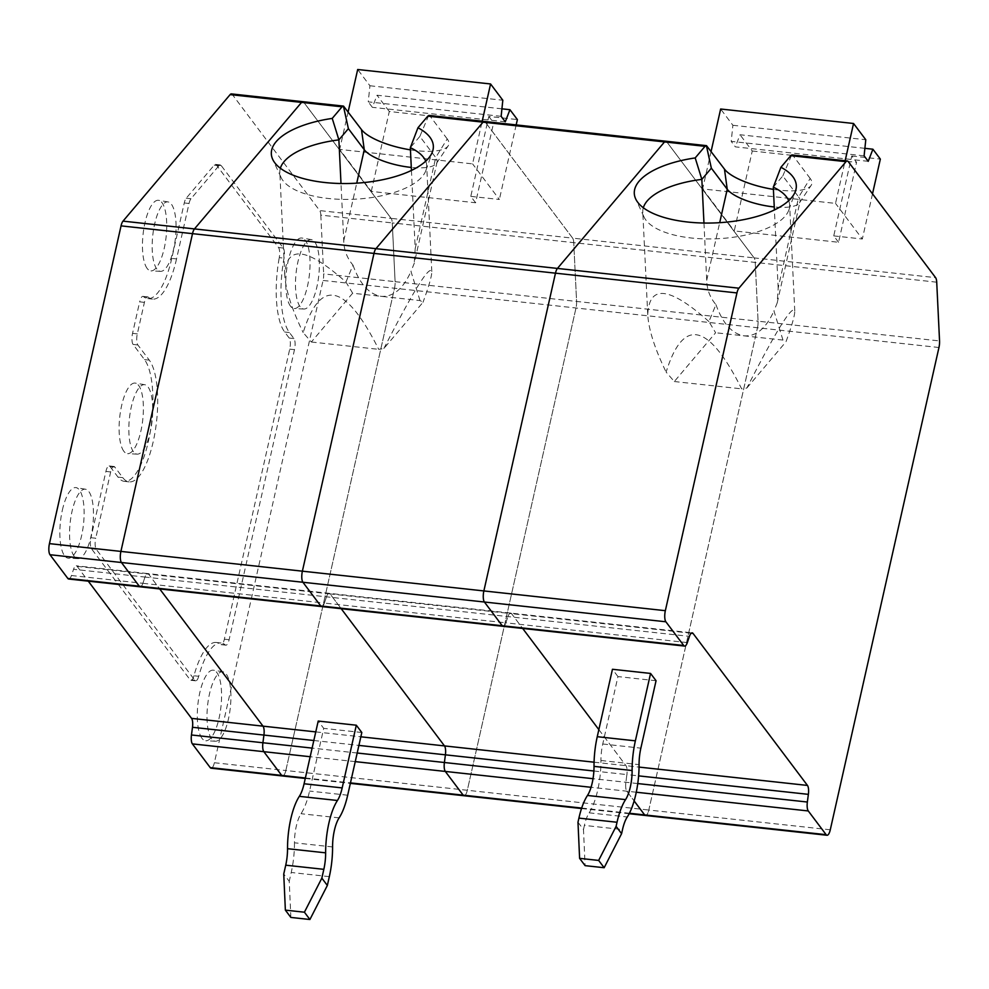 <?xml version="1.0" encoding="UTF-8"?>
<svg xmlns="http://www.w3.org/2000/svg" width="989" height="989" viewBox="0 0 989 989"><rect width="100%" height="100%" fill="white"/><g stroke="black" fill="none" stroke-linecap="round" stroke-linejoin="round"><path stroke-width="0.74" stroke-dasharray="4.95 3.71" d="M691.2 633.232L511.56 613.662A8.617 2.819 96.2 0 0 510.683 613.093A8.617 2.819 -83.8 0 1 511.56 613.662L522.687 628.46L511.56 613.662L330.079 593.907L341.205 608.692L330.079 593.907A8.617 2.819 96.2 0 0 329.201 593.326A8.617 2.819 -83.8 0 1 330.079 593.907L148.597 574.152L159.724 588.937L148.597 574.152A8.617 2.819 96.2 0 0 147.72 573.571A8.617 2.819 96.2 0 0 145 577.069L73.557 569.293A8.617 2.819 -83.8 0 1 76.277 565.795A8.617 2.819 -83.8 0 1 77.142 566.363L88.281 581.161M214.378 762.729L285.833 770.518A8.617 2.819 96.2 0 1 282.557 775.982A8.617 2.819 96.2 0 0 285.833 770.518L394.512 288.232A8.617 2.819 96.2 0 0 395.106 281.667L323.65 273.891A8.617 2.819 -83.8 0 1 323.069 280.456L214.378 762.729A8.617 2.819 -83.8 0 1 211.114 768.193M231.426 93.906A8.617 2.819 -83.8 0 1 232.291 94.474L319.694 210.595A8.617 2.819 -83.8 0 1 320.819 215.12L392.262 222.908A8.617 2.819 96.2 0 0 391.137 218.371L303.747 102.263L391.137 218.371L572.631 238.126A8.617 2.819 -83.8 0 1 573.744 242.664A8.617 2.819 96.2 0 0 572.631 238.126L485.228 122.018L572.631 238.126L754.113 257.894L666.71 141.773L754.113 257.894A8.617 2.819 -83.8 0 1 755.237 262.419L758.069 321.19L755.237 262.419A8.617 2.819 96.2 0 0 754.113 257.894L935.594 277.649M687.33 642.59L505.849 622.823L507.963 616.592L505.849 622.823A8.617 2.819 -83.8 0 1 503.129 626.321A8.617 2.819 96.2 0 0 505.849 622.823L324.367 603.067L326.481 596.837A8.617 2.819 -83.8 0 1 329.201 593.326A8.617 2.819 96.2 0 0 326.481 596.837L324.367 603.067A8.617 2.819 -83.8 0 1 321.648 606.566A8.617 2.819 96.2 0 0 324.367 603.067L142.886 583.3A8.617 2.819 96.2 0 1 140.166 586.811A8.617 2.819 96.2 0 0 142.886 583.3L145 577.069A8.617 2.819 96.2 0 1 147.72 573.571L76.277 565.795M68.711 579.022A8.617 2.819 96.2 0 0 71.443 575.524L73.557 569.293M936.719 282.186L573.744 242.664L576.587 301.435A8.617 2.819 -83.8 0 1 575.994 307.987L467.315 790.273A8.617 2.819 -83.8 0 1 464.039 795.737A8.617 2.819 96.2 0 0 467.315 790.273L575.994 307.987A8.617 2.819 96.2 0 0 576.587 301.435L573.744 242.664L392.262 222.908L395.106 281.667L392.262 222.908A8.617 2.819 96.2 0 0 391.137 218.371L319.694 210.595M320.819 215.12L323.65 273.891M220.3 164.928L215.54 164.409A8.617 2.819 -83.8 0 0 214.217 165.138L186.229 198.208A8.617 2.819 -83.8 0 0 184.263 202.955L171.765 258.401L176.537 258.92L189.035 203.474A8.617 2.819 -83.8 0 1 190.988 198.727L218.989 165.657A8.617 2.819 -83.8 0 1 220.3 164.928A8.617 2.819 -83.8 0 1 221.165 165.509L283.287 248.041A8.617 2.819 -83.8 0 1 284.016 258.154A63.37 20.695 -83.8 0 0 289.418 332.539L293.956 338.559A8.617 2.819 -83.8 0 1 294.487 349.661L229.127 639.71A8.617 2.819 -83.8 0 1 225.851 645.174A8.617 2.819 -83.8 0 1 225.282 644.902A63.37 20.695 -83.8 0 0 221.054 642.986L216.282 642.467A63.37 20.695 -83.8 0 1 220.522 644.395L225.282 644.902M216.282 642.467A63.37 20.695 -83.8 0 0 193.955 675.759L198.715 676.278A63.37 20.695 -83.8 0 1 221.054 642.986M198.715 676.278A8.617 2.819 -83.8 0 1 195.686 680.815A8.617 2.819 -83.8 0 1 194.821 680.234L96.267 549.315A8.617 2.819 -83.8 0 1 95.735 538.226L90.963 537.707A8.617 2.819 -83.8 0 0 91.507 548.796L190.049 679.715L194.821 680.234M176.537 258.92A63.37 20.695 -83.8 0 1 152.491 299.098A63.37 20.695 -83.8 0 1 148.263 297.17A8.617 2.819 -83.8 0 0 147.682 296.898A8.617 2.819 -83.8 0 0 144.419 302.362L137.323 333.874A8.617 2.819 96.2 0 0 137.854 344.963L149.265 360.12A63.37 20.695 -83.8 0 1 155.162 431.587A63.37 20.695 -83.8 0 1 129.163 481.878A63.37 20.695 -83.8 0 1 122.772 477.638L114.811 467.055A8.617 2.819 96.2 0 0 113.933 466.474A8.617 2.819 96.2 0 0 110.669 471.938L95.735 538.226M215.54 164.409A8.617 2.819 -83.8 0 1 216.406 164.99L278.527 247.522A8.617 2.819 -83.8 0 1 279.257 257.635L284.016 258.154M225.851 645.174L221.091 644.655A8.617 2.819 -83.8 0 0 224.367 639.191L289.728 349.142A8.617 2.819 -83.8 0 0 289.196 338.04L284.659 332.02A63.37 20.695 -83.8 0 1 279.257 257.635M193.955 675.759A8.617 2.819 -83.8 0 1 190.914 680.296A8.617 2.819 -83.8 0 1 190.049 679.715M144.419 302.362L139.659 301.843L132.551 333.355A8.617 2.819 96.2 0 0 133.095 344.444L144.493 359.6A63.37 20.695 -83.8 0 1 150.402 431.068A63.37 20.695 -83.8 0 1 124.391 481.359A63.37 20.695 -83.8 0 1 118.012 477.118L110.039 466.536A8.617 2.819 96.2 0 0 109.173 465.955A8.617 2.819 96.2 0 0 105.91 471.419L90.963 537.707M171.765 258.401A63.37 20.695 -83.8 0 1 147.732 298.579A63.37 20.695 -83.8 0 1 143.504 296.651A8.617 2.819 -83.8 0 0 142.923 296.391A8.617 2.819 -83.8 0 0 139.659 301.843M147.176 268.489A35.493 11.596 -83.8 0 1 143.924 228.125A35.493 11.596 -83.8 0 1 158.648 200.334A35.493 11.596 -83.8 0 1 166.115 236.828A35.493 11.596 -83.8 0 1 150.971 270.875A35.493 11.596 -83.8 0 1 147.176 268.489M156.818 268.996A34.924 11.411 -83.8 0 1 153.616 229.287A34.924 11.411 -83.8 0 1 168.118 201.929A34.924 11.411 -83.8 0 1 175.461 237.855A34.924 11.411 -83.8 0 1 160.552 271.345A34.924 11.411 -83.8 0 1 156.818 268.996M123.835 451.268A35.493 11.596 -83.8 0 1 120.584 410.917A35.493 11.596 -83.8 0 1 135.32 383.114A35.493 11.596 -83.8 0 1 142.775 419.62A35.493 11.596 -83.8 0 1 127.643 453.654A35.493 11.596 -83.8 0 1 123.835 451.268M133.49 451.788A34.924 11.411 -83.8 0 1 130.288 412.067A34.924 11.411 -83.8 0 1 144.777 384.709A34.924 11.411 -83.8 0 1 152.121 420.634A34.924 11.411 -83.8 0 1 137.224 454.136A34.924 11.411 -83.8 0 1 133.49 451.788M290.482 306.17A35.493 11.596 -83.8 0 1 287.23 265.806A35.493 11.596 -83.8 0 1 301.966 238.015A35.493 11.596 -83.8 0 1 309.421 274.509A35.493 11.596 -83.8 0 1 294.277 308.556A35.493 11.596 -83.8 0 1 290.482 306.17M300.124 306.677A34.924 11.411 -83.8 0 1 296.923 266.968A34.924 11.411 -83.8 0 1 311.424 239.61A34.924 11.411 -83.8 0 1 318.767 275.535A34.924 11.411 -83.8 0 1 303.858 309.025A34.924 11.411 -83.8 0 1 300.124 306.677M202.016 738.363A35.493 11.596 -83.8 0 1 199.803 692.683A35.493 11.596 -83.8 0 1 213.488 670.208A35.493 11.596 -83.8 0 1 220.955 706.715A35.493 11.596 -83.8 0 1 205.811 740.761A35.493 11.596 -83.8 0 1 202.016 738.363M211.658 738.882A34.924 11.411 -83.8 0 1 208.456 699.161A34.924 11.411 -83.8 0 1 222.945 671.803A34.924 11.411 -83.8 0 1 230.301 707.728A34.924 11.411 -83.8 0 1 215.392 741.231A34.924 11.411 -83.8 0 1 211.658 738.882M62.369 510.089A35.493 11.596 -83.8 0 1 76.054 487.626A35.493 11.596 -83.8 0 1 83.509 524.121A35.493 11.596 -83.8 0 1 68.365 558.167A35.493 11.596 -83.8 0 1 64.569 555.781A35.493 11.596 -83.8 0 1 62.369 510.089M74.212 556.288A34.924 11.411 -83.8 0 1 71.01 516.579A34.924 11.411 -83.8 0 1 85.511 489.221A34.924 11.411 -83.8 0 1 92.855 525.147A34.924 11.411 -83.8 0 1 77.958 558.637A34.924 11.411 -83.8 0 1 74.212 556.288M830.278 829.796L648.796 810.028L757.475 327.755L648.796 810.028A8.617 2.819 -83.8 0 1 645.52 815.492A8.617 2.819 96.2 0 0 648.796 810.028L285.833 770.518L394.512 288.232A8.617 2.819 96.2 0 0 395.106 281.667L758.069 321.19A8.617 2.819 -83.8 0 1 757.475 327.755A8.617 2.819 96.2 0 0 758.069 321.19L939.55 340.945M77.142 566.363L148.597 574.152A8.617 2.819 96.2 0 0 147.72 573.571L510.683 613.093A8.617 2.819 96.2 0 0 507.963 616.592A8.617 2.819 -83.8 0 1 510.683 613.093L692.164 632.849M71.443 575.524L142.886 583.3L145 577.069L689.444 636.347M344.234 106.664L303.747 102.263A8.617 2.819 96.2 0 0 302.869 101.682M352.653 293.226L311.35 342.009L303.166 332.588C320.325 277.588 345.507 283.175 378.7 349.34A73.507 30.251 -2.8 0 0 383.88 348.511L423.008 302.288A73.507 30.251 -2.8 0 0 420.004 300.557L352.653 293.226L345.952 282.05C306.565 247.003 286.18 244.716 284.783 275.165C285.673 290.037 291.804 309.174 303.166 332.588M290.865 917.433L289.245 881.31L283.744 874.004M332.576 846.943L294.475 842.801A25.343 8.283 -83.8 0 1 301.027 813.712A45.63 14.909 -83.8 0 0 309.569 791.064L323.712 728.361L318.211 721.055M294.475 842.801A45.63 14.909 -83.8 0 1 291.223 872.483L289.245 881.31M345.952 282.05L352.986 265.114C347.028 258.055 343.949 249.945 343.752 240.772L340.995 183.509M501.139 116.331L368.242 101.855L369.923 85.759L357.684 69.502M369.923 85.759L502.82 100.235M311.35 342.009L378.7 349.34M371.283 191.409L389.295 111.497L493.61 122.846L475.598 202.77L371.283 191.409L339.672 149.413L472.569 163.877L482.187 121.202M383.88 348.511C413.513 290.568 429.486 264.891 431.797 271.505C431.921 275.684 428.991 285.945 423.008 302.288M420.004 300.557L410.979 271.431L414.23 263.371L437.089 161.998A38.027 11.819 12.7 0 1 436.508 163.309A38.027 11.819 12.7 0 1 411.288 167.425M411.436 170.467L415.207 248.548L414.23 263.371M280.369 168.217A73.507 30.251 -2.8 0 0 279.825 172.531A73.507 30.251 -2.8 0 0 281.061 177.451A73.507 30.251 -2.8 0 0 354.705 199.209A73.507 30.251 -2.8 0 0 425.913 170.467A73.507 30.251 -2.8 0 0 426.679 165.447A73.507 30.251 -2.8 0 0 425.727 161.195M501.93 108.827L377.044 95.228L372.371 107.331L368.242 101.855M505.268 121.808L372.371 107.331M361.813 732.503L323.712 728.361M352.986 265.114C359.798 284.016 369.206 294.413 381.222 296.341C393.276 297.034 403.203 288.739 410.979 271.431M428.719 115.392L419.843 136.433L435.716 157.523L447.226 138.93A45.63 14.18 12.7 0 1 448.178 145.865A45.63 14.18 12.7 0 1 410.435 149.858M415.207 248.548L435.716 157.523A38.027 11.819 12.7 0 1 437.089 161.998M348.14 111.856L339.672 149.413M389.295 111.497L377.044 95.228M475.598 202.77L470.789 196.378L488.801 116.455L517.383 119.57M488.801 116.455L493.61 122.846M447.226 138.93L429.968 115.997L707.197 146.187M470.789 196.378L499.371 199.481L472.569 163.877M419.843 136.433L410.336 147.658M516.171 124.911L499.371 199.481M428.942 115.404L429.968 115.997M598.852 729.635L625.975 765.671A8.617 2.819 -83.8 0 1 626.89 774.585A8.617 2.819 96.2 0 0 625.975 765.671L598.852 729.635M593.882 771L626.89 774.585L625.876 782.274A8.617 2.819 96.2 0 0 626.791 791.188L634.122 800.929L626.791 791.188A8.617 2.819 -83.8 0 1 625.876 782.274L626.89 774.585L638.61 775.871M484.35 121.437A8.617 2.819 -83.8 0 1 485.228 122.018M665.832 141.204A8.617 2.819 -83.8 0 1 666.71 141.773M643.332 207.727A73.507 30.251 -2.8 0 0 642.788 212.054A73.507 30.251 -2.8 0 0 644.024 216.974A73.507 30.251 -2.8 0 0 717.668 238.72A73.507 30.251 -2.8 0 0 788.876 209.977A73.507 30.251 -2.8 0 0 789.642 204.97A73.507 30.251 -2.8 0 0 788.69 200.718M773.299 187.168L782.806 175.943L798.679 197.046L810.189 178.453A45.63 14.18 12.7 0 1 811.141 185.388A45.63 14.18 12.7 0 1 773.398 189.369M703.958 223.032L706.715 280.295C706.912 289.468 709.991 297.578 715.949 304.637L708.915 321.561L715.616 332.749L674.313 381.531L666.129 372.099C683.288 317.098 708.47 322.686 741.663 388.862A73.507 30.251 -2.8 0 0 746.843 388.022C776.476 330.079 792.449 304.414 794.76 311.028C794.884 315.207 791.954 325.468 785.971 341.811A73.507 30.251 -2.8 0 0 782.967 340.08L773.942 310.942L777.206 302.894L778.17 288.071L798.679 197.046A38.027 11.819 12.7 0 1 800.052 201.509A38.027 11.819 12.7 0 1 799.471 202.819A38.027 11.819 12.7 0 1 774.251 206.948M674.313 381.531L741.663 388.862M708.915 321.561C669.528 286.526 649.143 284.226 647.746 314.687C648.636 329.547 654.767 348.684 666.129 372.099M778.17 288.071L774.399 209.977M746.843 388.022L785.971 341.811M782.967 340.08L715.616 332.749M715.949 304.637C722.761 323.527 732.169 333.936 744.185 335.852C756.239 336.557 766.166 328.249 773.942 310.942M711.103 151.379L702.635 188.924L835.532 203.4L845.15 160.725M864.102 155.842L731.217 141.378L732.886 125.282L720.647 109.013M732.886 125.282L865.783 139.746M868.231 161.318L735.334 146.854L731.217 141.378M864.893 148.338L740.019 134.751L735.334 146.854M838.561 242.28L833.752 235.889L851.764 155.978L856.573 162.369L838.561 242.28L734.246 230.919L752.258 151.008L740.019 134.751M851.764 155.978L880.346 159.093M752.258 151.008L856.573 162.369M577.984 822.23L583.485 829.524L585.105 865.647M583.485 829.524L584.412 825.407L622.514 829.561M656.053 680.729L617.952 676.587L602.758 743.988A25.343 8.283 96.2 0 0 600.953 760.492A45.63 14.909 96.2 0 1 589.16 812.834A25.343 8.283 96.2 0 0 584.412 825.407M617.952 676.587L612.451 669.281M810.189 178.453L792.931 155.52L848.191 161.541M702.635 188.924L734.246 230.919M833.752 235.889L862.334 239.004L835.532 203.4M872.508 193.844L862.334 239.004M782.806 175.943L791.682 154.914M791.905 154.927L792.931 155.52M938.957 347.51L323.069 280.456M303.747 102.263L232.291 94.474M184.263 202.955L189.035 203.474M186.229 198.208L190.988 198.727M214.217 165.138L218.989 165.657M216.406 164.99L221.165 165.509M278.527 247.522L283.287 248.041M284.659 332.02L289.418 332.539M289.196 338.04L293.956 338.559M289.728 349.142L294.487 349.661M224.367 639.191L229.127 639.71M96.267 549.315L91.507 548.796M105.91 471.419L110.669 471.938M110.039 466.536L114.811 467.055M118.012 477.118L122.772 477.638M144.493 359.6L149.265 360.12M133.095 344.444L137.854 344.963M132.551 333.355L137.323 333.874M148.263 297.17L143.504 296.651M305.378 777.984L350.465 782.892M355.249 761.629L310.175 756.721M357.19 753.012L312.116 748.104M339.128 817.866L301.027 813.712M347.683 795.218L309.569 791.064M329.337 876.637L291.223 872.483M343.752 240.772L356.732 183.163M315.763 731.897L360.849 736.805M313.822 740.501L358.908 745.409M594.068 762.198L639.042 767.093M637.757 783.56L593.017 778.689M636.273 792.226L591.039 787.293M581.68 808.062L629.4 813.255M706.715 280.295L719.695 222.673M589.16 812.834L627.261 816.976M600.953 760.492L639.067 764.633M602.758 743.988L640.86 748.141M195.686 680.815L190.914 680.296M109.173 465.955L113.933 466.474M129.163 481.878L124.391 481.359M152.491 299.098L147.732 298.579M147.682 296.898L142.923 296.391M168.118 201.929L158.648 200.334M160.552 271.345L150.971 270.875M144.777 384.709L135.32 383.114M137.224 454.136L127.643 453.654M311.424 239.61L301.966 238.015M303.858 309.025L294.277 308.556M222.945 671.803L213.488 670.208M215.392 741.231L205.811 740.761M85.511 489.221L76.054 487.626M77.958 558.637L68.365 558.167M431.797 271.505L426.679 165.447M284.783 275.165L279.825 172.531M425.913 170.467L432.514 151.589M281.061 177.451L272.68 159.303M305.28 778.454L350.353 783.362M436.508 163.309L448.178 145.865M581.532 808.532L629.165 813.712M788.876 209.977L795.477 191.112M644.024 216.974L635.643 198.826M799.471 202.819L811.141 185.388M794.76 311.028L789.642 204.97M647.746 314.687L642.788 212.054M777.206 302.894L800.052 201.509"/><path stroke-width="1.48" d="M49.45 543.629L302.387 571.172L373.99 253.407L302.387 571.172L483.868 590.928L555.472 273.174L483.868 590.928L665.35 610.683L736.953 292.929A8.617 2.819 96.2 0 1 738.907 288.195L557.425 268.427L664.521 141.922L557.425 268.427A8.617 2.819 96.2 0 0 555.472 273.174A8.617 2.819 -83.8 0 1 557.425 268.427L375.944 248.672A8.617 2.819 96.2 0 0 373.99 253.407A8.617 2.819 -83.8 0 1 375.944 248.672L483.04 122.166L375.944 248.672L194.462 228.916A8.617 2.819 96.2 0 0 192.509 233.651L120.905 551.405A8.617 2.819 96.2 0 0 121.437 562.506L302.918 582.261A8.617 2.819 -83.8 0 1 302.387 571.172A8.617 2.819 96.2 0 0 302.918 582.261L320.782 605.985L302.918 582.261L484.4 602.017L502.264 625.753L484.4 602.017A8.617 2.819 -83.8 0 1 483.868 590.928A8.617 2.819 96.2 0 0 484.4 602.017L665.881 621.784L683.745 645.508L502.264 625.753A8.617 2.819 96.2 0 0 503.129 626.321A8.617 2.819 -83.8 0 1 502.264 625.753L320.782 605.985A8.617 2.819 96.2 0 0 321.648 606.566A8.617 2.819 -83.8 0 1 320.782 605.985L139.301 586.23A8.617 2.819 96.2 0 0 140.166 586.811L68.711 579.022A8.617 2.819 96.2 0 1 67.845 578.454L49.982 554.718A8.617 2.819 -83.8 0 1 49.45 543.629L121.054 225.875A8.617 2.819 -83.8 0 1 123.019 221.128L194.462 228.916L301.558 102.399L342.046 106.812L343.529 106.107L302.869 101.682A8.617 2.819 96.2 0 0 301.558 102.399L194.462 228.916A8.617 2.819 96.2 0 0 192.509 233.651L120.905 551.405A8.617 2.819 96.2 0 0 121.437 562.506L139.301 586.23A8.617 2.819 96.2 0 0 140.166 586.811L684.611 646.089A8.617 2.819 -83.8 0 1 683.745 645.508M210.237 767.625L281.692 775.401A8.617 2.819 96.2 0 0 282.557 775.982L211.114 768.193A8.617 2.819 -83.8 0 1 210.237 767.625L192.385 743.889A8.617 2.819 -83.8 0 1 191.458 734.975L192.484 727.286A8.617 2.819 96.2 0 0 191.557 718.373L315.763 731.897M192.484 727.286L263.927 735.074A8.617 2.819 96.2 0 0 263.012 726.149L159.724 588.937L263.012 726.149A8.617 2.819 96.2 0 1 263.927 735.074L262.913 742.751A8.617 2.819 96.2 0 0 263.828 751.677L192.385 743.889M88.281 581.161L191.557 718.373M303.747 102.263A8.617 2.819 96.2 0 0 302.869 101.682L231.426 93.906A8.617 2.819 -83.8 0 0 230.116 94.623L123.019 221.128M305.378 777.984L281.692 775.401L263.828 751.677L281.692 775.401A8.617 2.819 96.2 0 0 282.557 775.982L305.28 778.454M313.822 740.501L263.927 735.074L262.913 742.751A8.617 2.819 96.2 0 0 263.828 751.677L310.175 756.721M67.845 578.454L139.301 586.23L121.437 562.506L49.982 554.718M302.869 101.682A8.617 2.819 96.2 0 0 301.558 102.399L230.116 94.623M309.916 919.498L290.865 917.433L285.364 910.127L283.744 874.004L285.734 865.19A25.343 8.283 -83.8 0 0 287.527 848.686A45.63 14.909 -83.8 0 1 299.333 796.343A25.343 8.283 -83.8 0 0 304.08 783.758L318.211 721.055L356.312 725.209L361.813 732.503L347.683 795.218A45.63 14.909 -83.8 0 1 339.128 817.866A25.343 8.283 -83.8 0 0 332.576 846.943A45.63 14.909 -83.8 0 1 329.337 876.637L327.347 885.452L309.916 919.498L304.414 912.204L285.364 910.127M350.465 782.892L463.173 795.156L445.31 771.432A8.617 2.819 -83.8 0 1 444.395 762.507A8.617 2.819 96.2 0 0 445.31 771.432L463.173 795.156A8.617 2.819 96.2 0 0 464.039 795.737A8.617 2.819 -83.8 0 1 463.173 795.156L581.68 808.062M356.312 725.209L342.182 787.912A25.343 8.283 -83.8 0 1 337.434 800.497A45.63 14.909 -83.8 0 0 325.641 852.839A25.343 8.283 -83.8 0 1 323.836 869.331L321.845 878.145L304.414 912.204M411.288 167.425A38.027 11.819 12.7 0 1 364.273 149.747L348.388 128.644L343.418 106.107M343.529 106.107L361.492 129.596A45.63 14.18 12.7 0 0 410.435 149.858M348.388 128.644L338.881 139.882A73.507 30.251 -2.8 0 0 280.369 168.217M340.995 183.509L338.881 139.882A1955.253 875.352 -103.9 0 0 332.23 118.408L342.046 106.812M482.187 121.202L490.581 83.966L357.684 69.502L348.14 111.856M490.581 83.966L502.82 100.235L501.139 116.331L505.268 121.808L509.941 109.692L501.93 108.827M411.436 170.467L410.336 147.658A1955.253 324.985 114.4 0 0 417.964 127.754L427.792 116.146L483.04 122.166A8.617 2.819 -83.8 0 1 484.35 121.437A8.617 2.819 96.2 0 0 483.04 122.166L664.521 141.922A8.617 2.819 -83.8 0 1 665.832 141.204A8.617 2.819 96.2 0 0 664.521 141.922L705.009 146.335L706.393 145.63L711.351 168.167L701.844 179.392A73.507 30.251 -2.8 0 0 643.332 207.727M425.727 161.195A73.507 30.251 -2.8 0 0 410.336 147.658M332.23 118.408A81.11 33.379 -2.8 0 0 272.68 159.303A81.11 33.379 -2.8 0 0 353.938 183.311A81.11 33.379 -2.8 0 0 432.514 151.589A81.11 33.379 -2.8 0 0 417.964 127.754M341.205 608.692L444.494 745.904L341.205 608.692M358.908 745.409L445.409 754.83L444.395 762.507L445.409 754.83A8.617 2.819 96.2 0 0 444.494 745.904A8.617 2.819 -83.8 0 1 445.409 754.83L593.882 771M509.941 109.692L517.383 119.57L516.171 124.911M485.228 122.018A8.617 2.819 96.2 0 0 484.35 121.437L706.393 145.63M484.35 121.437L428.905 115.404L427.792 116.146M321.845 878.145L327.347 885.452M522.687 628.46L598.852 729.635L522.687 628.46M629.4 813.255L644.655 814.924L634.122 800.929L644.655 814.924A8.617 2.819 96.2 0 0 645.52 815.492A8.617 2.819 -83.8 0 1 644.655 814.924L826.136 834.679A8.617 2.819 96.2 0 0 827.002 835.26A8.617 2.819 96.2 0 0 830.278 829.796L938.957 347.51A8.617 2.819 -83.8 0 0 939.55 340.945L936.719 282.186A8.617 2.819 96.2 0 0 935.594 277.649L848.191 161.541A8.617 2.819 96.2 0 0 847.326 160.96A8.617 2.819 96.2 0 0 846.003 161.677L738.907 288.195M666.71 141.773A8.617 2.819 96.2 0 0 665.832 141.204M650.564 673.435L656.053 680.729L640.86 748.141A25.343 8.283 96.2 0 0 639.067 764.633A45.63 14.909 96.2 0 1 627.261 816.976A25.343 8.283 96.2 0 0 622.514 829.561L621.587 833.678L604.155 867.724L585.105 865.647L579.603 858.353L598.654 860.43L616.098 826.371L617.025 822.255A45.63 14.909 96.2 0 1 625.567 799.606A25.343 8.283 96.2 0 0 632.119 770.53A45.63 14.909 96.2 0 1 635.371 740.835L650.564 673.435L612.451 669.281L597.257 736.694A45.63 14.909 96.2 0 0 594.018 766.376L632.119 770.53M604.155 867.724L598.654 860.43M788.69 200.718A73.507 30.251 -2.8 0 0 773.299 187.168A1955.253 324.985 114.4 0 0 780.927 167.265A81.11 33.379 -2.8 0 1 795.477 191.112A81.11 33.379 -2.8 0 1 716.901 222.834A81.11 33.379 -2.8 0 1 635.643 198.826A81.11 33.379 -2.8 0 1 695.193 157.931A1955.253 875.352 -103.9 0 1 701.844 179.392L703.958 223.032M695.193 157.931L705.009 146.335M773.398 189.369A45.63 14.18 12.7 0 1 724.455 169.107L706.492 145.63M774.251 206.948A38.027 11.819 12.7 0 1 727.236 189.258L711.351 168.167M774.399 209.977L773.299 187.168M845.15 160.725L853.544 123.489L720.647 109.013L711.103 151.379M853.544 123.489L865.783 139.746L864.102 155.842L868.231 161.318L872.904 149.215L864.893 148.338M872.904 149.215L880.346 159.093L872.508 193.844M579.603 858.353L577.984 822.23L578.911 818.113A45.63 14.909 96.2 0 1 587.466 795.465A25.343 8.283 96.2 0 0 594.018 766.376M826.136 834.679L808.273 810.955A8.617 2.819 -83.8 0 1 807.358 802.03L637.757 783.56M638.61 775.871L808.372 794.352L807.358 802.03M808.372 794.352A8.617 2.819 96.2 0 0 807.457 785.427L693.042 633.43L691.2 633.232M684.611 646.089A8.617 2.819 -83.8 0 0 687.33 642.59L689.444 636.347A8.617 2.819 -83.8 0 1 692.164 632.849A8.617 2.819 -83.8 0 1 693.042 633.43M665.35 610.683A8.617 2.819 96.2 0 0 665.881 621.784M780.927 167.265L790.755 155.669L846.003 161.677M621.587 833.678L616.098 826.371M847.326 160.96L791.88 154.927L790.755 155.669M121.054 225.875L736.953 292.929M312.116 748.104L191.458 734.975M591.039 787.293L355.249 761.629M593.017 778.689L357.19 753.012M325.641 852.839L287.527 848.686M323.836 869.331L285.734 865.19M356.732 183.163L364.273 149.747L361.492 129.596M342.182 787.912L304.08 783.758M337.434 800.497L299.333 796.343M360.849 736.805L594.068 762.198M719.695 222.673L727.236 189.258L724.455 169.107M597.257 736.694L635.371 740.835M587.466 795.465L625.567 799.606M578.911 818.113L617.025 822.255M808.273 810.955L636.273 792.226M639.042 767.093L807.457 785.427M350.353 783.362L581.532 808.532M629.165 813.712L827.002 835.26"/></g></svg>
